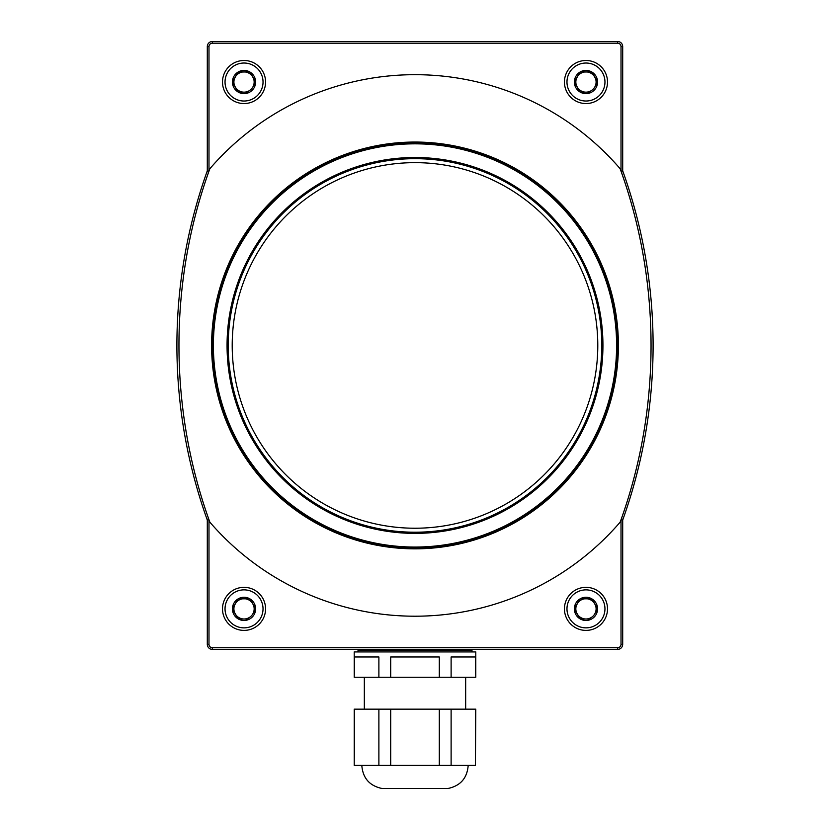 <?xml version="1.0" encoding="UTF-8"?>
<svg xmlns="http://www.w3.org/2000/svg" width="830" height="830" viewBox="0 0 830 830"><rect width="100%" height="100%" fill="white"/><g stroke="black" fill="none" stroke-linecap="round" stroke-linejoin="round"><path stroke-width="1.25" d="M249.685 92.161L238.376 92.161L249.685 92.161A11.599 11.599 0 0 1 238.376 92.161L232.431 82.201L238.085 91.985A11.599 11.599 0 0 1 232.431 82.201L238.085 72.065L232.431 81.859A11.599 11.599 0 0 1 238.085 72.065L249.685 71.899L238.376 71.899A11.599 11.599 0 0 1 249.685 71.899L255.63 81.859L249.975 72.065A11.599 11.599 0 0 1 255.63 81.859L252.808 87.088A10.136 10.136 0 0 1 235.253 87.088A10.136 10.136 0 0 1 244.03 71.899A10.136 10.136 0 0 1 252.808 87.088L255.63 82.201A11.599 11.599 0 0 1 249.975 91.985L249.685 92.161M591.624 92.161L580.315 92.161L591.624 92.161A11.599 11.599 0 0 1 580.315 92.161L574.37 82.201L580.025 91.985A11.599 11.599 0 0 1 574.37 82.201L580.025 72.065L574.37 81.859A11.599 11.599 0 0 1 580.025 72.065L591.624 71.899L580.315 71.899A11.599 11.599 0 0 1 591.624 71.899L597.569 81.859L591.914 72.065A11.599 11.599 0 0 1 597.569 81.859L594.747 87.088A10.136 10.136 0 0 1 577.192 87.088A10.136 10.136 0 0 1 585.97 71.899A10.136 10.136 0 0 1 594.747 87.088L597.569 82.201A11.599 11.599 0 0 1 591.914 91.985L591.624 92.161M591.624 618.993L580.315 618.993L591.624 618.993A11.599 11.599 0 0 1 580.315 618.993L574.37 609.033L580.025 618.827A11.599 11.599 0 0 1 574.37 609.033L580.025 598.907L574.37 608.691A11.599 11.599 0 0 1 580.025 598.907L591.624 598.731L580.315 598.731A11.599 11.599 0 0 1 591.624 598.731L597.569 608.691L591.914 598.907A11.599 11.599 0 0 1 597.569 608.691L594.747 613.93A10.136 10.136 0 0 1 577.192 613.93A10.136 10.136 0 0 1 585.97 598.731A10.136 10.136 0 0 1 594.747 613.93L597.569 609.033A11.599 11.599 0 0 1 591.914 618.827L591.624 618.993M249.685 618.993L238.376 618.993L249.685 618.993A11.599 11.599 0 0 1 238.376 618.993L232.431 609.033L238.085 618.827A11.599 11.599 0 0 1 232.431 609.033L238.085 598.907L232.431 608.691A11.599 11.599 0 0 1 238.085 598.907L249.685 598.731L238.376 598.731A11.599 11.599 0 0 1 249.685 598.731L255.63 608.691L249.975 598.907A11.599 11.599 0 0 1 255.63 608.691L252.808 613.93A10.136 10.136 0 0 1 235.253 613.93A10.136 10.136 0 0 1 244.03 598.731A10.136 10.136 0 0 1 252.808 613.93L255.63 609.033A11.599 11.599 0 0 1 249.975 618.827L249.685 618.993M208.984 171.136L208.984 46.563A3.382 3.382 0 0 1 212.366 43.181L617.634 43.181A3.382 3.382 0 0 1 621.016 46.563L621.016 171.136L622.697 171.737L622.697 46.563A5.063 5.063 0 0 0 617.634 41.5L212.366 41.5A5.063 5.063 0 0 0 207.303 46.563L207.303 171.737L208.984 171.136A515.025 515.025 0 0 1 209.855 168.729A270.767 270.767 0 0 1 620.145 168.729A515.025 515.025 0 0 1 621.016 171.136M622.697 519.155L623.257 518.491A270.767 270.767 0 0 1 622.697 519.155L622.697 644.329A5.063 5.063 0 0 1 617.634 649.392L212.366 649.392A5.063 5.063 0 0 1 207.303 644.329L207.303 519.155A270.767 270.767 0 0 1 206.743 518.491A516.706 516.706 0 0 1 206.743 172.401A270.767 270.767 0 0 1 207.303 171.737M622.043 519.933L621.016 519.756L621.016 644.329A3.382 3.382 0 0 1 617.634 647.711L212.366 647.711A3.382 3.382 0 0 1 208.984 644.329L207.303 644.329M621.016 519.756A515.025 515.025 0 0 1 620.145 522.163A270.767 270.767 0 0 1 209.855 522.163A515.025 515.025 0 0 1 208.984 519.756L208.984 644.329M208.984 519.756L207.303 519.155M207.957 519.933L206.743 518.491A516.706 516.706 0 0 0 207.303 520.047M622.043 170.959L623.257 172.401A270.767 270.767 0 0 0 622.697 171.737M207.303 170.845A516.706 516.706 0 0 0 206.743 172.401L207.957 170.959M622.697 520.047A516.706 516.706 0 0 0 623.257 518.491A516.706 516.706 0 0 0 623.257 172.401A516.706 516.706 0 0 0 622.697 170.845M620.145 168.729C661.251 281.91 661.437 408.796 620.145 522.163M209.855 522.163C168.749 408.983 168.563 282.096 209.855 168.729M569.1 212.698A203.392 203.392 0 0 1 485.799 536.118A203.392 203.392 0 0 1 211.609 345.446A203.392 203.392 0 0 1 569.1 212.698M212.625 345.446A202.375 202.375 0 0 1 516.187 170.181A202.375 202.375 0 0 1 516.187 520.711A202.375 202.375 0 0 1 212.625 345.446M225.034 608.867A18.997 18.997 0 0 1 253.534 592.413A18.997 18.997 0 0 1 253.534 625.312A18.997 18.997 0 0 1 225.034 608.867M222.502 608.867A21.528 21.528 0 0 1 254.8 590.223A21.528 21.528 0 0 1 254.8 627.511A21.528 21.528 0 0 1 222.502 608.867M225.034 82.025A18.997 18.997 0 0 1 253.534 65.57A18.997 18.997 0 0 1 253.534 98.48A18.997 18.997 0 0 1 225.034 82.025M222.502 82.025A21.528 21.528 0 0 1 254.8 63.381A21.528 21.528 0 0 1 254.8 100.669A21.528 21.528 0 0 1 222.502 82.025M566.973 82.025A18.997 18.997 0 0 1 595.463 65.57A18.997 18.997 0 0 1 595.463 98.48A18.997 18.997 0 0 1 566.973 82.025M564.442 82.025A21.528 21.528 0 0 1 596.739 63.381A21.528 21.528 0 0 1 596.739 100.669A21.528 21.528 0 0 1 564.442 82.025M566.973 608.867A18.997 18.997 0 0 1 595.463 592.413A18.997 18.997 0 0 1 595.463 625.312A18.997 18.997 0 0 1 566.973 608.867M564.442 608.867A21.528 21.528 0 0 1 596.739 590.223A21.528 21.528 0 0 1 596.739 627.511A21.528 21.528 0 0 1 564.442 608.867M415 157.503A187.943 187.943 0 0 1 577.763 439.412A187.943 187.943 0 0 1 252.237 439.412A187.943 187.943 0 0 1 415 157.503M415 143.829A201.617 201.617 0 0 1 589.601 446.25A201.617 201.617 0 0 1 240.399 446.25A201.617 201.617 0 0 1 415 143.829M361.807 765.395C362.803 778.146 369.558 785.854 382.07 788.5L447.93 788.5C460.443 785.854 467.197 778.146 468.193 765.395M415 656.987L390.702 656.987L390.702 677.249L378.885 677.249L378.885 656.987L354.597 656.987L354.213 677.249L354.213 651.924L475.787 651.924L475.787 677.249L475.403 656.987L451.115 656.987L451.115 677.249L439.298 677.249L439.298 656.987L415 656.987M451.115 677.249L475.403 677.249M390.702 677.249L439.298 677.249M354.597 677.249L378.885 677.249M364.339 677.249L364.339 709.162M475.403 709.162L475.403 765.395L475.787 709.162L354.213 709.162L354.213 765.395L354.597 709.162M475.403 765.395L451.115 765.395L451.115 709.162M451.115 765.395L439.298 765.395L439.298 709.162M439.298 765.395L390.702 765.395L390.702 709.162M390.702 765.395L378.885 765.395L378.885 709.162M378.885 765.395L354.597 765.395M622.697 46.563L621.016 46.563M208.984 46.563L207.303 46.563M617.634 649.392L617.634 647.711M212.366 647.711L212.366 649.392M622.697 644.329L621.016 644.329M617.634 41.5L617.634 43.181M212.366 43.181L212.366 41.5M415 162.649A182.797 182.797 0 0 1 573.302 436.839A182.797 182.797 0 0 1 256.698 436.839A182.797 182.797 0 0 1 415 162.649M415 158.675A186.76 186.76 0 0 1 576.746 438.831A186.76 186.76 0 0 1 253.254 438.831A186.76 186.76 0 0 1 415 158.675M470.973 649.392L471.99 650.409L358.01 650.409L359.027 649.392M465.661 677.249L465.661 709.162M358.01 650.409L358.01 651.924M471.99 650.409L471.99 651.924"/></g></svg>
